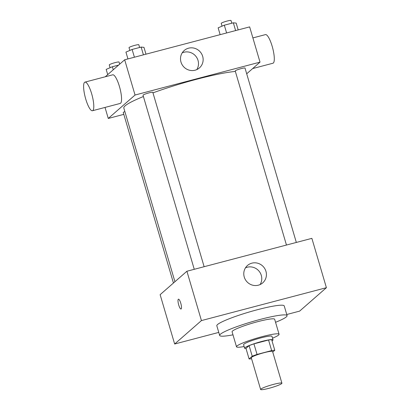 <?xml version="1.0" encoding="UTF-8"?>
<svg xmlns="http://www.w3.org/2000/svg" width="410" height="410" viewBox="0 0 410 410"><rect width="100%" height="100%" fill="white"/><g stroke="black" fill="none" stroke-linecap="round" stroke-linejoin="round"><path stroke-width="0.61" d="M281.685 383.596A11.096 1.281 -16.4 0 1 270.328 387.942A11.096 1.281 -16.4 0 1 260.627 389.474A11.096 1.281 -16.4 0 1 270.907 385.108A11.096 1.281 -16.4 0 1 281.916 383.207A11.096 1.281 -16.4 0 1 281.685 383.596M260.627 389.474L251.294 357.751A11.096 1.281 -16.4 0 1 261.575 353.389A11.096 1.281 -16.4 0 1 272.578 351.488L281.916 383.207M249.09 358.96L245.979 348.387L249.111 345.645A14.319 1.655 -16.4 0 1 253.933 343.857L268.55 340.008L271.661 350.581L257.049 354.43A14.319 1.655 -16.4 0 0 252.222 356.218L249.09 358.96A14.319 1.655 -16.4 0 0 251.586 358.755M272.747 352.062L274.782 350.284A14.319 1.655 -16.4 0 0 271.661 350.581M268.55 340.008A14.319 1.655 -16.4 0 1 271.671 339.705L274.782 350.284M272.014 340.879A14.796 1.707 163.6 0 0 273.019 339.869A14.796 1.707 163.6 0 0 258.341 342.406A14.796 1.707 163.6 0 0 244.632 348.223A14.796 1.707 163.6 0 0 246.02 348.531M244.632 348.223L243.596 344.702A14.796 1.707 -16.4 0 1 257.306 338.885A14.796 1.707 -16.4 0 1 271.979 336.343L273.019 339.869M253.933 343.857L257.049 354.43M249.111 345.645L252.222 356.218M272.517 338.178A22.191 2.562 163.6 0 0 279.077 334.258A22.191 2.562 163.6 0 0 257.065 338.065A22.191 2.562 163.6 0 0 236.498 346.788A22.191 2.562 163.6 0 0 244.134 346.532M279.077 334.258L274.669 319.277A22.191 2.562 163.6 0 0 252.657 323.085A22.191 2.562 163.6 0 0 232.091 331.808L236.498 346.788M275.556 322.296A35.137 4.059 163.6 0 0 287.087 315.623A35.137 4.059 163.6 0 0 252.232 321.65A35.137 4.059 163.6 0 0 219.673 335.467A35.137 4.059 163.6 0 0 232.977 334.827M219.673 335.467L216.818 325.771A35.137 4.059 -16.4 0 1 249.382 311.959A35.137 4.059 -16.4 0 1 284.232 305.932L287.087 315.623M286.759 314.506L299.618 311.123L326.401 287.692L201.433 320.584L174.655 344.01L218.771 332.402M326.401 287.692L311.877 238.353L186.909 271.241L160.131 294.672L174.655 344.01M244.252 277.037A11.557 11.137 -131.2 0 1 247.491 265.48A11.557 11.137 -131.2 0 1 263.481 266.848A11.557 11.137 -131.2 0 1 262.707 282.88A11.557 11.137 -131.2 0 1 244.252 277.037M186.909 271.241L201.433 320.584M180.769 303.21A5.084 1.225 75.3 0 1 181.041 309.022A5.084 1.225 75.3 0 1 178.56 304.415A5.084 1.225 75.3 0 1 178.452 299.187A5.084 1.225 75.3 0 1 180.769 303.21M260.089 284.571A11.557 11.137 48.8 0 0 258.833 270.913A11.557 11.137 48.8 0 0 245.462 267.858M178.452 299.187A5.084 1.225 -104.7 0 0 178.56 304.415A5.084 1.225 -104.7 0 0 181.041 309.022M174.937 281.716L123.825 108.045A62.873 7.262 -16.4 0 1 143.408 96.529M152.971 92.86A62.873 7.262 -16.4 0 1 235.366 71.437M296.333 242.443L245.016 68.081A5.104 0.589 163.6 0 0 240.552 68.783A5.104 0.589 163.6 0 0 235.33 70.781A5.104 0.589 163.6 0 0 235.222 70.961L286.457 245.042M173.45 283.018L123.266 112.514A5.104 0.589 -16.4 0 1 124.86 111.576M194.258 269.308L143.023 95.228A5.104 0.589 -16.4 0 1 147.754 93.219A5.104 0.589 -16.4 0 1 152.817 92.347L204.134 266.71M246.697 73.79L260.017 62.135L135.049 95.028L108.266 118.454L123.815 114.364M105.021 107.43L108.266 118.454M260.017 62.135L249.644 26.891L124.676 59.783L105.257 76.772M124.676 59.783L135.049 95.028M202.673 56.344A11.557 11.137 -131.2 0 1 199.434 67.896A11.557 11.137 -131.2 0 1 183.444 66.533A11.557 11.137 -131.2 0 1 184.218 50.497A11.557 11.137 -131.2 0 1 202.673 56.344M84.937 82.123L112.704 74.815A14.796 3.567 75.3 0 1 119.689 87.361A14.796 3.567 75.3 0 1 120.622 103.217A14.796 3.567 75.3 0 1 120.238 103.428L92.465 110.736A14.796 3.567 75.3 0 1 85.254 97.334A14.796 3.567 75.3 0 1 84.937 82.123A14.796 3.567 75.3 0 1 91.917 94.669A14.796 3.567 75.3 0 1 92.85 110.526A14.796 3.567 75.3 0 1 92.465 110.736M252.657 68.573L272.973 63.227A14.796 3.567 -104.7 0 0 272.655 48.011A14.796 3.567 -104.7 0 0 265.444 34.614L252.888 37.915M182.189 52.875A11.557 11.137 -131.2 0 1 198.025 60.408A11.557 11.137 -131.2 0 1 196.815 69.587M238.179 29.909L236.17 23.093L233.336 22.817L224.316 25.189L218.135 27.839L220.139 34.655M233.336 22.817L235.622 30.581M224.316 25.189L226.602 32.954M222.041 26.163L221.221 23.38A5.104 0.589 -16.4 0 1 225.951 21.376A5.104 0.589 -16.4 0 1 231.014 20.5L231.809 23.216M145.98 54.176L143.971 47.36L141.137 47.078L132.117 49.456L125.937 52.106L127.946 58.922M141.137 47.078L143.423 54.848M132.117 49.456L134.408 57.221M129.842 50.43L129.022 47.647A5.104 0.589 -16.4 0 1 133.752 45.643A5.104 0.589 -16.4 0 1 138.816 44.767L139.615 47.483M118.598 65.098L112.361 66.738L106.18 69.392L107.717 74.62M112.361 66.738L113.257 69.772M110.085 67.717L109.265 64.934A5.104 0.589 -16.4 0 1 113.995 62.93A5.104 0.589 -16.4 0 1 119.059 62.053L119.674 64.155"/></g></svg>
